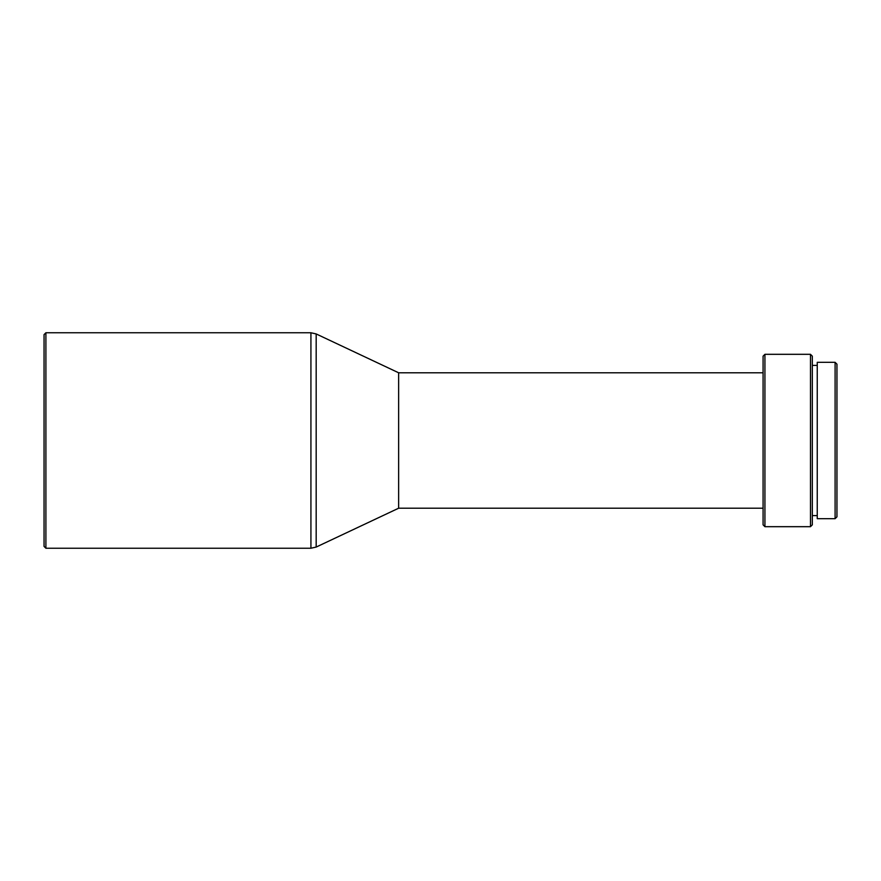 <?xml version="1.0" encoding="UTF-8"?>
<svg xmlns="http://www.w3.org/2000/svg" width="881" height="881" viewBox="0 0 881 881"><rect width="100%" height="100%" fill="white"/><g stroke="black" fill="none" stroke-linecap="round" stroke-linejoin="round"><path stroke-width="1.32" d="M45.9 440.5L45.9 332.765L310.927 332.765L310.927 548.235L45.9 548.235L45.9 440.5M45.9 548.235L44.05 546.385L44.05 334.615L45.9 332.765M835.1 518.678L836.95 516.839L836.95 364.161L835.1 362.322L817.249 362.322L817.249 518.678L835.1 518.678L835.1 362.322M810.476 354.316L810.476 526.684L812.326 524.834L812.326 356.166L810.476 354.316L764.928 354.316L764.928 526.684L763.078 524.834L763.078 356.166L764.928 354.316M763.078 508.216L398.641 508.216L398.641 372.784L316.18 333.943L310.927 332.765M398.641 508.216L316.18 547.057L316.18 333.943M817.249 365.395L812.326 365.395M763.078 372.784L398.641 372.784M316.18 547.057L310.927 548.235M810.476 526.684L764.928 526.684M817.249 515.605L812.326 515.605"/></g></svg>
